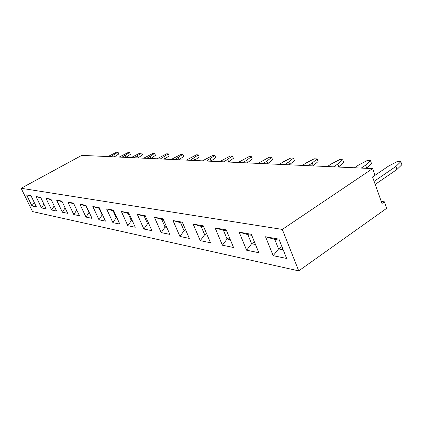 <?xml version="1.0" encoding="UTF-8"?>
<svg xmlns="http://www.w3.org/2000/svg" width="423" height="423" viewBox="0 0 423 423"><rect width="100%" height="100%" fill="white"/><g stroke="black" fill="none" stroke-linecap="round" stroke-linejoin="round"><path stroke-width="0.63" d="M298.733 270.873L386.648 208.338L384.338 201.797L381.969 203.463L372.563 176.946L374.974 175.307L372.6 168.603L282.305 229.414L21.15 188.277L32.523 211.574L298.733 270.873L282.305 229.414M372.6 168.603L81.734 155.373L21.15 188.277M137.264 214.287L143.883 229.033L151.899 230.688L145.205 215.677L137.264 214.287M127.831 225.723L135.265 227.257L128.729 212.79L121.364 211.5L127.831 225.723L135.26 227.246M113.433 210.109L106.585 208.909L112.899 222.651L119.82 224.074L113.433 210.109M73.502 203.109L67.913 202.131L73.808 214.593L79.461 215.756L73.502 203.109M92.018 218.347L85.922 205.287L79.952 204.24L85.985 217.099L92.018 218.347M92.817 206.498L98.987 219.78L105.438 221.113L99.199 207.614L92.817 206.498L98.998 219.775L105.433 221.102M36.013 196.542L41.528 207.931L46.229 208.909L40.65 197.351L36.003 196.536L41.523 207.936L46.223 208.899M56.634 211.051L50.934 199.154L46.001 198.292L51.643 210.025L56.634 211.051L51.648 210.02L54.181 205.927M61.864 201.073L56.619 200.153L62.382 212.24L67.691 213.329L61.864 201.073M169.866 234.39L163.008 218.797L154.421 217.295L161.2 232.602L169.866 234.39M258.839 252.727L251.299 234.273L239.143 232.142L246.604 250.205L258.839 252.727M222.403 245.218L233.565 247.518L226.194 229.874L215.117 227.934L222.403 245.218L233.559 247.503M173.007 220.552L179.944 236.457L189.33 238.403L182.302 222.181L172.986 220.547L179.934 236.462L189.324 238.387M210.485 242.76L203.289 225.861L193.147 224.084L200.264 240.655L210.485 242.76M31.974 205.969L36.415 206.884L30.958 195.653L26.57 194.881L31.974 205.969L36.41 206.879M265.554 236.774L273.184 255.672L286.646 258.458L278.931 239.117L265.538 236.769L273.168 255.682L286.641 258.442M381.276 201.512L384.338 201.797M137.279 214.292L143.894 229.028L151.894 230.678M143.883 229.033L147.569 223.714L148.901 223.973M121.38 211.5L127.841 225.718L131.32 220.589L132.341 220.785L131.32 220.579L132.05 220.14M112.899 222.651L119.815 224.063M106.601 208.909L112.909 222.641L116.214 217.681L116.96 217.824L116.219 217.671L116.748 217.353M67.929 202.131L73.819 214.588L79.461 215.751M85.985 217.099L92.013 218.337M79.968 204.246L85.996 217.094L88.994 212.441L89.29 212.499M98.987 219.78L102.144 214.974L102.646 215.069M51.643 210.025L46.012 198.292M56.629 200.153L62.393 212.235L67.685 213.324M161.2 232.602L169.861 234.379M154.437 217.295L161.216 232.597L165.097 227.088L166.794 227.415M239.159 232.148L246.62 250.194L258.834 252.716M215.133 227.934L222.413 245.208L227.082 239.016L230.265 239.63M200.264 240.655L210.48 242.749M193.163 224.084L200.275 240.645L204.653 234.696L207.265 235.199L204.658 234.686L206.535 233.48M26.58 194.887L31.984 205.964L34.189 202.305M257.967 163.389L269.187 157.277L271.666 157.361L266.86 161.142L262.868 163.611M271.666 157.361L272.624 159.82L267.489 163.823M238.149 162.49L249.062 156.6L251.362 156.674L246.609 160.317L242.702 162.696M251.362 156.674L252.304 159.048L247.228 162.903M219.696 161.649L230.318 155.965L232.465 156.039L233.39 158.329L228.367 162.041M232.465 156.039L223.936 161.84M171.252 159.445L181.081 154.3L182.842 154.363L174.736 159.603M182.842 154.363L183.719 156.436L178.892 159.794M186.358 160.132L196.436 154.818L198.318 154.881L190.07 160.301M198.318 154.881L199.212 157.028L194.316 160.491M202.469 160.867L212.817 155.373L214.821 155.442L215.73 157.657L210.77 161.242M214.821 155.442L206.435 161.047M327.339 166.546L331.59 163.78L339.574 159.656L342.704 159.762L337.818 164.034L333.541 166.826M342.704 159.762L343.709 162.527L338.474 167.048M279.312 164.362L283.378 161.819L290.855 158.012L293.525 158.102L294.498 160.65L289.321 164.817M293.525 158.102L288.682 162.03L284.594 164.6M302.366 165.409L306.522 162.76L314.247 158.799L317.134 158.9L312.259 162.992L308.081 165.668M317.134 158.9L318.122 161.549L312.909 165.89M372.568 176.957L388.531 166.107L397.097 161.602L400.819 161.729L395.944 166.408L374.122 181.335M400.819 161.729L401.85 164.737L396.991 169.438L375.206 184.396M354.479 167.778L358.826 164.891L367.09 160.587L370.5 160.703L365.609 165.171L361.242 168.084M370.5 160.703L371.516 163.585L366.27 168.317M131.114 157.62L140.251 152.92L141.726 152.973L134.022 157.753M141.726 152.973L142.556 154.871L137.93 157.927M143.704 158.191L153.063 153.353L154.628 153.406L155.474 155.363L150.778 158.514M154.628 153.406L146.786 158.334M157.06 158.799L166.651 153.813L168.306 153.872L169.168 155.886L164.41 159.133M168.306 153.872L160.333 158.948M119.217 157.081L128.148 152.513L129.544 152.56L130.358 154.406L125.8 157.377M129.544 152.56L121.967 157.203M107.965 156.568L116.695 152.127L118.017 152.169L118.815 153.967L114.326 156.854M118.017 152.169L110.572 156.684M137.353 214.302L144.254 216.296L147.569 223.714L148.896 223.957M145.581 216.528L144.254 216.296M121.449 211.516L128.084 213.43L131.32 220.589M131.32 220.579L128.095 213.446L129.105 213.62L128.084 213.43M106.665 208.925L113.052 210.77L116.214 217.681M113.798 210.903L113.052 210.77M67.987 202.141L73.734 203.807L76.796 210.094M73.745 203.817L76.79 210.083M73.819 214.588L76.759 210.025M80.032 204.256L85.975 205.975L88.994 212.441M85.985 205.985L89.285 212.489M92.896 206.509L99.051 208.29L102.144 214.974L102.641 215.058M99.061 208.301L99.558 208.391L99.051 208.29L102.144 214.963L102.498 214.752M41.528 207.931L43.892 204.066M36.071 196.547L40.946 197.964M46.07 198.302L51.246 199.804M56.687 200.164L62.192 201.76M62.393 212.235L65.11 207.899M154.511 217.311L161.702 219.384L165.097 227.088M163.394 219.685L161.702 219.384M246.62 250.194L251.616 243.733L255.466 244.478L251.616 243.722L254.397 241.861M239.254 232.164L247.883 234.643L251.616 243.733L247.899 234.659L251.733 235.336M251.727 235.32L247.883 234.643M215.222 227.949L223.439 230.313L227.082 239.016M223.455 230.329L226.617 230.889L223.439 230.313L227.088 239L230.26 239.614M179.944 236.457L184.063 230.736L186.183 231.143L184.063 230.725L185.586 229.763M173.086 220.568L180.589 222.725L184.063 230.736M180.6 222.741L182.704 223.117L180.589 222.725L184.063 230.725M193.248 224.1L201.094 226.358L204.653 234.696L201.11 226.374L203.701 226.834M203.696 226.818L201.094 226.358M26.633 194.897L31.239 196.23M273.184 255.672L278.556 248.92L283.199 249.813L278.556 248.904L281.919 246.604M265.649 236.79L274.739 239.397L278.556 248.92L274.754 239.413L279.376 240.232M279.37 240.216L274.739 239.397M267.828 163.611L266.86 161.142M247.561 162.696L246.609 160.317M228.69 161.85L227.759 159.55M179.193 159.619L178.31 157.53M194.628 160.312L193.723 158.16M211.088 161.057L210.173 158.831M338.834 166.815L337.818 164.034M289.665 164.6L288.682 162.03M313.263 165.663L312.259 162.992M396.991 169.438L395.944 166.408M366.641 168.068L365.609 165.171M138.215 157.768L137.38 155.865M151.069 158.35L150.218 156.388M164.706 158.963L163.833 156.944M126.08 157.224L125.256 155.368M114.601 156.706L113.792 154.903M145.586 216.544L144.264 216.306L147.569 223.704L148.526 223.122M113.803 210.913L113.063 210.781L116.219 217.671M163.4 219.696L161.713 219.4L165.097 227.077L166.789 227.4M165.097 227.077L166.313 226.321M227.088 239L229.377 237.504"/></g></svg>
